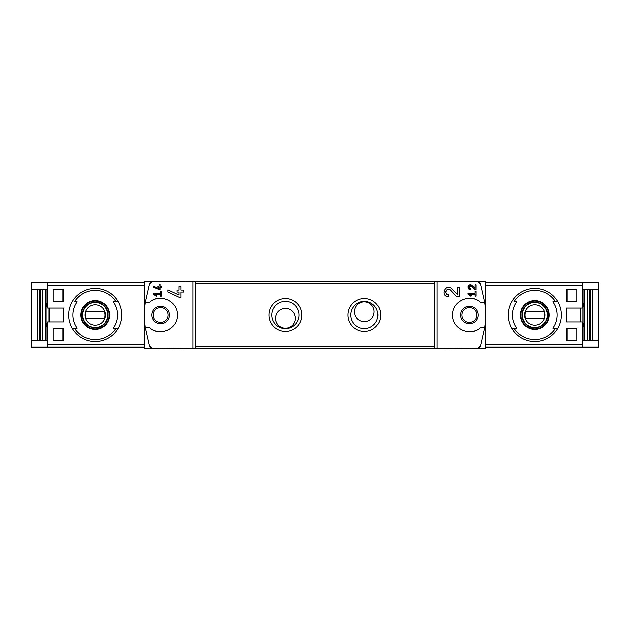 <?xml version="1.0" encoding="UTF-8"?>
<svg xmlns="http://www.w3.org/2000/svg" width="630" height="630" viewBox="0 0 630 630"><rect width="100%" height="100%" fill="white"/><g stroke="black" fill="none" stroke-linecap="round" stroke-linejoin="round"><path stroke-width="0.94" d="M468.051 293.163L468.051 294.147L471.083 296.273L471.547 295.612L469.452 294.147L474.941 294.147L474.941 296.116L475.933 296.116L475.933 291.186L474.941 291.186L474.941 293.163L468.051 293.163M437.149 348.39L437.149 281.61L434.613 281.657L434.613 348.343L452.938 348.666L485.517 348.099L485.517 281.901L477.461 281.767L480.525 284.012L484.746 302.683L480.714 302.683C470.87 292.635 451.875 300.99 452.616 315.016C451.875 329.017 470.909 337.357 480.714 327.316L484.746 327.316L480.525 345.988L477.461 348.232A3.284 3.284 0 0 0 480.525 345.988M480.525 284.012A3.284 3.284 0 0 0 477.461 281.767L437.149 281.61M457.537 294.675L451.978 288.753C445.583 282.421 439.464 296.447 448.505 296.769L448.505 294.801C443.213 294.62 446.788 286.39 450.544 290.099L456.805 296.769L459.506 296.769L459.506 287.248L457.537 287.248L457.537 294.675L451.978 288.753M474.941 288.414L472.161 285.453C468.948 282.303 465.916 289.304 470.429 289.461L470.429 288.477C468.499 286.729 468.838 285.941 471.445 286.13L474.579 289.461L475.933 289.461L475.933 284.705L474.941 284.705L474.941 288.414L472.161 285.453M153.413 285.988L153.413 287.075L159.981 289.808L159.981 287.083L161.296 287.083L161.296 286.099L159.981 286.099L159.981 284.358L158.996 284.358L158.996 286.099L158.012 286.099L158.012 287.083L158.996 287.083L158.996 288.595L153.413 285.988L158.996 288.595M149.475 345.988A3.284 3.284 0 0 0 152.539 348.232L149.475 345.988L145.254 327.316L149.286 327.316C159.091 337.357 178.125 329.017 177.384 315.016C178.125 300.99 159.13 292.635 149.286 302.683L145.254 302.683L149.475 284.012L152.539 281.767L144.483 281.901L144.483 348.099L177.061 348.666L195.387 348.343L195.387 281.657L192.851 281.61L192.851 348.39M192.851 281.61L152.539 281.767A3.284 3.284 0 0 0 149.475 284.012M153.413 293.163L153.413 294.147L156.445 296.273L156.909 295.612L154.822 294.147L160.311 294.147L160.311 296.116L161.296 296.116L161.296 291.186L160.311 291.186L160.311 293.163L153.413 293.163M167.863 289.824L167.863 291.997L179.581 297.462L180.999 297.462L180.999 292.013L183.629 292.013L183.629 290.036L180.999 290.036L180.999 286.555L179.03 286.555L179.03 290.036L177.061 290.036L177.061 292.013L179.03 292.013L179.03 295.029L167.863 289.824L179.03 295.029M580.372 321.898L580.372 308.101M576.82 289.383L576.82 301.864L566.969 301.864L566.969 289.383L576.82 289.383L566.969 289.383M576.82 328.135L576.82 340.617L566.969 340.617L566.969 328.135L576.82 328.135L566.969 328.135M47.66 282.815L31.5 282.815L31.5 347.185L47.66 347.185L47.66 321.898L63.709 321.898L63.709 308.101L47.66 308.101L47.66 282.815L144.483 282.815M53.18 301.864L63.032 301.864L63.032 289.383L53.18 289.383L53.18 301.864L63.032 301.864M53.18 340.617L63.032 340.617L63.032 328.135L53.18 328.135L53.18 340.617L63.032 340.617M598.5 289.383L598.5 282.815L582.341 282.815L582.341 308.101L566.291 308.101L566.291 321.898L582.341 321.898L582.341 347.185L598.5 347.185L598.5 289.383L582.341 289.383M37.241 340.617L37.241 289.383M46.037 340.617L46.037 289.383M583.963 340.617L583.963 289.383M592.759 289.383L592.759 340.617M116.054 301.864A24.633 24.633 0 0 0 74.379 301.864L77.12 301.864A22.357 22.357 0 0 0 77.12 328.135L72.08 328.135A26.602 26.602 0 0 1 95.217 288.398A26.602 26.602 0 0 1 118.346 328.135L113.313 328.135A22.357 22.357 0 0 0 113.313 301.864L118.346 301.864L113.313 301.864M74.379 328.135L72.08 328.135A26.602 26.602 0 0 0 118.346 328.135L116.054 328.135A24.633 24.633 0 0 1 74.379 328.135M555.621 301.864A24.633 24.633 0 0 0 513.946 301.864L516.687 301.864A22.357 22.357 0 0 0 516.687 328.135L511.654 328.135A26.602 26.602 0 0 1 534.783 288.398A26.602 26.602 0 0 1 557.92 328.135L552.88 328.135A22.357 22.357 0 0 0 552.88 301.864L557.92 301.864L552.88 301.864M557.92 328.135L555.621 328.135A24.633 24.633 0 0 1 513.946 328.135L511.654 328.135A26.602 26.602 0 0 0 557.92 328.135A26.602 26.602 0 0 1 511.654 328.135M47.66 347.185L144.483 347.185M160.642 306.298A8.702 8.702 0 0 1 168.178 319.355A8.702 8.702 0 0 1 153.098 319.355A8.702 8.702 0 0 1 160.642 306.298M145.254 302.683A98.532 98.532 0 0 0 145.254 327.316M152.948 329.876A16.75 16.75 0 0 0 157.862 331.522M167.367 330.341A16.75 16.75 0 0 0 169.045 329.49M174.282 324.718A16.75 16.75 0 0 0 174.66 324.166M174.66 305.841A16.75 16.75 0 0 0 174.085 305.007M168.619 300.274A16.75 16.75 0 0 0 167.375 299.667M157.878 298.478A16.75 16.75 0 0 0 155.641 299.014M364.266 331.419A16.419 16.419 0 0 0 378.488 306.786A16.419 16.419 0 0 0 350.044 306.786A16.419 16.419 0 0 0 364.266 331.419M285.445 331.419A16.419 16.419 0 0 0 299.659 306.786A16.419 16.419 0 0 0 271.223 306.786A16.419 16.419 0 0 0 285.445 331.419M484.746 327.316A98.532 98.532 0 0 0 484.746 302.683M582.341 340.617L598.5 340.617M582.081 321.898L582.081 308.101M582.341 347.185L485.517 347.185M582.341 282.815L485.517 282.815M443.536 348.5L186.464 348.5M443.536 281.5L186.464 281.5M295.297 318.315A9.852 9.852 0 0 0 280.515 309.787A9.852 9.852 0 0 0 280.515 326.852A9.852 9.852 0 0 0 295.297 318.315M285.445 328.577A13.576 13.576 0 0 0 297.202 308.212A13.576 13.576 0 0 0 273.68 308.212A13.576 13.576 0 0 0 285.445 328.577M374.118 311.748A9.852 9.852 0 0 0 359.336 303.219A9.852 9.852 0 0 0 359.336 320.284A9.852 9.852 0 0 0 374.118 311.748M364.266 328.577A13.576 13.576 0 0 0 376.023 308.212A13.576 13.576 0 0 0 352.509 308.212A13.576 13.576 0 0 0 364.266 328.577M469.358 307.613A7.387 7.387 0 0 1 476.752 315A7.387 7.387 0 0 1 469.358 322.387A7.387 7.387 0 0 1 461.971 315A7.387 7.387 0 0 1 469.358 307.613M582.341 326.498L583.325 326.498L583.325 323.214L582.341 323.214M582.341 306.786L583.325 306.786L583.325 303.502L582.341 303.502M469.358 323.702A8.702 8.702 0 0 0 476.902 310.645A8.702 8.702 0 0 0 461.822 310.645A8.702 8.702 0 0 0 469.358 323.702M474.358 299.014A16.75 16.75 0 0 0 472.122 298.478M462.625 299.667A16.75 16.75 0 0 0 461.38 300.274M455.915 305.007A16.75 16.75 0 0 0 455.34 305.841M455.34 324.166A16.75 16.75 0 0 0 455.718 324.718M460.955 329.49A16.75 16.75 0 0 0 462.633 330.341M472.138 331.522A16.75 16.75 0 0 0 477.052 329.876M160.642 307.613A7.387 7.387 0 0 1 167.037 318.693A7.387 7.387 0 0 1 154.24 318.693A7.387 7.387 0 0 1 160.642 307.613M48.975 308.101L48.975 321.898M31.5 340.617L47.66 340.617M31.5 289.383L47.66 289.383M47.66 323.214L46.675 323.214L46.675 326.498L47.66 326.498M47.66 303.502L46.675 303.502L46.675 306.786L47.66 306.786M534.783 300.644A14.356 14.356 0 0 1 540.044 328.356A14.356 14.356 0 0 1 520.687 317.677A14.356 14.356 0 0 1 534.783 300.644M534.783 328.899A13.899 13.899 0 0 0 548.683 315A13.899 13.899 0 0 0 534.783 301.101A13.899 13.899 0 0 0 520.892 315A13.899 13.899 0 0 0 534.783 328.899M534.783 302.187A12.813 12.813 0 0 1 545.879 321.402A12.813 12.813 0 0 1 523.695 321.402A12.813 12.813 0 0 1 534.783 302.187M95.217 300.644A14.356 14.356 0 0 1 100.469 328.356A14.356 14.356 0 0 1 81.112 317.677A14.356 14.356 0 0 1 95.217 300.644M95.217 328.899A13.899 13.899 0 0 0 109.108 315A13.899 13.899 0 0 0 95.217 301.101A13.899 13.899 0 0 0 81.317 315A13.899 13.899 0 0 0 95.217 328.899M95.217 302.187A12.813 12.813 0 0 1 106.305 321.402A12.813 12.813 0 0 1 84.121 321.402A12.813 12.813 0 0 1 95.217 302.187M534.783 304.857A10.143 10.143 0 0 1 543.572 320.072A10.143 10.143 0 0 1 526.003 320.072A10.143 10.143 0 0 1 534.783 304.857M525.633 311.716A9.718 9.718 0 0 0 525.633 318.284L543.934 318.284A9.718 9.718 0 0 0 543.934 311.716L525.633 311.716M534.783 302.518A12.482 12.482 0 0 1 545.596 321.237A12.482 12.482 0 0 1 523.979 321.237A12.482 12.482 0 0 1 534.783 302.518M95.217 304.857A10.143 10.143 0 0 1 103.997 320.072A10.143 10.143 0 0 1 86.428 320.072A10.143 10.143 0 0 1 95.217 304.857M86.066 311.716A9.718 9.718 0 0 0 86.066 318.284L104.367 318.284A9.718 9.718 0 0 0 104.367 311.716L86.066 311.716M95.217 302.518A12.482 12.482 0 0 1 106.021 321.237A12.482 12.482 0 0 1 84.404 321.237A12.482 12.482 0 0 1 95.217 302.518M49.628 321.898L49.628 308.101M576.82 340.617L566.969 340.617M576.82 301.864L566.969 301.864M53.18 289.383L63.032 289.383M53.18 328.135L63.032 328.135M156.909 295.612L154.822 294.147M444.126 290.139A4.764 4.764 0 0 0 443.906 290.769M444.252 294.147A4.764 4.764 0 0 0 444.504 294.588M450.544 290.099A2.788 2.788 0 0 0 445.938 290.918M445.796 291.328A2.788 2.788 0 0 0 446.016 293.273M446.166 293.525A2.788 2.788 0 0 0 448.505 294.801M471.547 295.612L469.452 294.147M468.232 286.162A2.378 2.378 0 0 0 468.051 286.949M468.145 287.745A2.378 2.378 0 0 0 468.429 288.375M471.445 286.13A1.394 1.394 0 0 0 469.145 286.548M469.035 287.028A1.394 1.394 0 0 0 469.09 287.469M469.255 287.839A1.394 1.394 0 0 0 470.429 288.477M47.66 344.901L144.483 344.901M47.66 285.099L144.483 285.099M72.08 301.864A26.602 26.602 0 0 1 118.346 301.864M118.346 328.135A26.602 26.602 0 0 1 72.08 328.135M511.654 301.864A26.602 26.602 0 0 1 557.92 301.864M582.341 285.099L485.517 285.099M582.341 344.901L485.517 344.901M434.613 346.531L195.387 346.531M434.613 283.468L195.387 283.468M584.703 340.617L584.703 289.383M587.885 340.617L587.885 289.383M589.31 340.617L589.31 289.383M589.932 340.617L589.932 289.383L589.9 340.617M590.538 340.617L590.538 289.383M39.462 340.617L39.462 289.383M40.068 340.617L40.068 289.383L40.099 340.617M40.69 340.617L40.69 289.383M42.115 340.617L42.115 289.383M45.297 340.617L45.297 289.383"/></g></svg>
